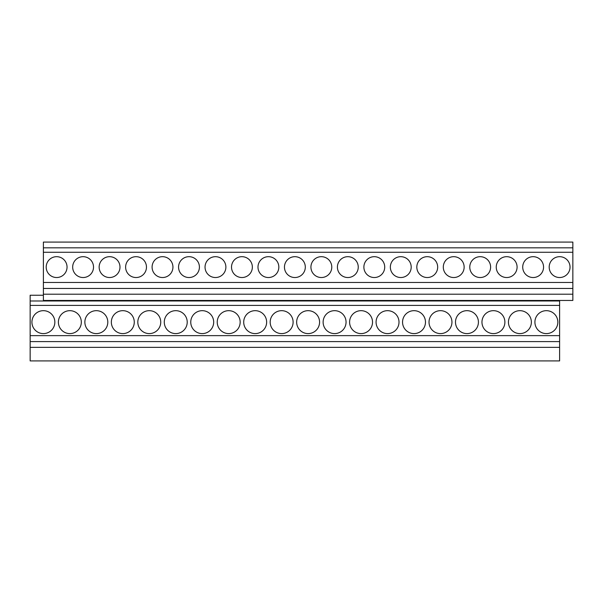 <?xml version="1.0" encoding="UTF-8"?>
<svg xmlns="http://www.w3.org/2000/svg" width="603" height="603" viewBox="0 0 603 603"><rect width="100%" height="100%" fill="white"/><g stroke="black" fill="none" stroke-linecap="round" stroke-linejoin="round"><path stroke-width="0.9" d="M43.386 295.244L30.15 295.244L30.15 360.911L559.614 360.911L559.614 300.46M572.85 247.825L43.386 247.825L43.386 242.089L572.85 242.089L572.85 300.46L43.386 300.46L43.386 294.204L572.85 294.204M43.386 247.825L43.386 252.258L572.85 252.258M43.386 252.258L43.386 288.453L572.85 288.453M43.386 282.483L572.85 282.483M43.386 288.453L43.386 294.204M30.15 300.98L559.614 300.98M30.15 305.412L559.614 305.412M30.15 335.637L559.614 335.637M30.15 341.607L559.614 341.607M30.15 347.358L559.614 347.358M43.386 310.673A11.465 11.465 0 0 0 31.921 322.138A11.465 11.465 0 0 0 43.386 333.602A11.465 11.465 0 0 0 54.85 322.138A11.465 11.465 0 0 0 43.386 310.673M56.622 256.682A10.424 10.424 0 0 0 46.197 267.106A10.424 10.424 0 0 0 56.622 277.531A10.424 10.424 0 0 0 67.046 267.106A10.424 10.424 0 0 0 56.622 256.682M69.858 310.673A11.465 11.465 0 0 0 58.393 322.138A11.465 11.465 0 0 0 69.858 333.602A11.465 11.465 0 0 0 81.322 322.138A11.465 11.465 0 0 0 69.858 310.673M83.093 256.682A10.424 10.424 0 0 0 72.677 267.106A10.424 10.424 0 0 0 83.093 277.531A10.424 10.424 0 0 0 93.518 267.106A10.424 10.424 0 0 0 83.093 256.682M96.329 310.673A11.465 11.465 0 0 0 84.865 322.138A11.465 11.465 0 0 0 96.329 333.602A11.465 11.465 0 0 0 107.801 322.138A11.465 11.465 0 0 0 96.329 310.673M109.573 256.682A10.424 10.424 0 0 0 99.148 267.106A10.424 10.424 0 0 0 109.573 277.531A10.424 10.424 0 0 0 119.989 267.106A10.424 10.424 0 0 0 109.573 256.682M122.808 310.673A11.465 11.465 0 0 0 111.344 322.138A11.465 11.465 0 0 0 122.808 333.602A11.465 11.465 0 0 0 134.273 322.138A11.465 11.465 0 0 0 122.808 310.673M136.044 256.682A10.424 10.424 0 0 0 125.62 267.106A10.424 10.424 0 0 0 136.044 277.531A10.424 10.424 0 0 0 146.469 267.106A10.424 10.424 0 0 0 136.044 256.682M149.28 310.673A11.465 11.465 0 0 0 137.816 322.138A11.465 11.465 0 0 0 149.28 333.602A11.465 11.465 0 0 0 160.745 322.138A11.465 11.465 0 0 0 149.28 310.673M162.516 256.682A10.424 10.424 0 0 0 152.092 267.106A10.424 10.424 0 0 0 162.516 277.531A10.424 10.424 0 0 0 172.94 267.106A10.424 10.424 0 0 0 162.516 256.682M175.752 310.673A11.465 11.465 0 0 0 164.287 322.138A11.465 11.465 0 0 0 175.752 333.602A11.465 11.465 0 0 0 187.216 322.138A11.465 11.465 0 0 0 175.752 310.673M188.988 256.682A10.424 10.424 0 0 0 178.563 267.106A10.424 10.424 0 0 0 188.988 277.531A10.424 10.424 0 0 0 199.412 267.106A10.424 10.424 0 0 0 188.988 256.682M202.224 310.673A11.465 11.465 0 0 0 190.759 322.138A11.465 11.465 0 0 0 202.224 333.602A11.465 11.465 0 0 0 213.688 322.138A11.465 11.465 0 0 0 202.224 310.673M215.459 256.682A10.424 10.424 0 0 0 205.043 267.106A10.424 10.424 0 0 0 215.459 277.531A10.424 10.424 0 0 0 225.884 267.106A10.424 10.424 0 0 0 215.459 256.682M228.695 310.673A11.465 11.465 0 0 0 217.231 322.138A11.465 11.465 0 0 0 228.695 333.602A11.465 11.465 0 0 0 240.16 322.138A11.465 11.465 0 0 0 228.695 310.673M241.939 256.682A10.424 10.424 0 0 0 231.514 267.106A10.424 10.424 0 0 0 241.939 277.531A10.424 10.424 0 0 0 252.356 267.106A10.424 10.424 0 0 0 241.939 256.682M255.175 310.673A11.465 11.465 0 0 0 243.71 322.138A11.465 11.465 0 0 0 255.175 333.602A11.465 11.465 0 0 0 266.639 322.138A11.465 11.465 0 0 0 255.175 310.673M268.41 256.682A10.424 10.424 0 0 0 257.986 267.106A10.424 10.424 0 0 0 268.41 277.531A10.424 10.424 0 0 0 278.835 267.106A10.424 10.424 0 0 0 268.41 256.682M281.646 310.673A11.465 11.465 0 0 0 270.182 322.138A11.465 11.465 0 0 0 281.646 333.602A11.465 11.465 0 0 0 293.111 322.138A11.465 11.465 0 0 0 281.646 310.673M294.882 256.682A10.424 10.424 0 0 0 284.458 267.106A10.424 10.424 0 0 0 294.882 277.531A10.424 10.424 0 0 0 305.306 267.106A10.424 10.424 0 0 0 294.882 256.682M308.118 310.673A11.465 11.465 0 0 0 296.653 322.138A11.465 11.465 0 0 0 308.118 333.602A11.465 11.465 0 0 0 319.582 322.138A11.465 11.465 0 0 0 308.118 310.673M321.354 256.682A10.424 10.424 0 0 0 310.929 267.106A10.424 10.424 0 0 0 321.354 277.531A10.424 10.424 0 0 0 331.778 267.106A10.424 10.424 0 0 0 321.354 256.682M334.59 310.673A11.465 11.465 0 0 0 323.125 322.138A11.465 11.465 0 0 0 334.59 333.602A11.465 11.465 0 0 0 346.054 322.138A11.465 11.465 0 0 0 334.59 310.673M347.825 256.682A10.424 10.424 0 0 0 337.409 267.106A10.424 10.424 0 0 0 347.825 277.531A10.424 10.424 0 0 0 358.25 267.106A10.424 10.424 0 0 0 347.825 256.682M361.061 310.673A11.465 11.465 0 0 0 349.597 322.138A11.465 11.465 0 0 0 361.061 333.602A11.465 11.465 0 0 0 372.526 322.138A11.465 11.465 0 0 0 361.061 310.673M374.305 256.682A10.424 10.424 0 0 0 363.88 267.106A10.424 10.424 0 0 0 374.305 277.531A10.424 10.424 0 0 0 384.722 267.106A10.424 10.424 0 0 0 374.305 256.682M387.541 310.673A11.465 11.465 0 0 0 376.076 322.138A11.465 11.465 0 0 0 387.541 333.602A11.465 11.465 0 0 0 399.005 322.138A11.465 11.465 0 0 0 387.541 310.673M400.776 256.682A10.424 10.424 0 0 0 390.352 267.106A10.424 10.424 0 0 0 400.776 277.531A10.424 10.424 0 0 0 411.193 267.106A10.424 10.424 0 0 0 400.776 256.682M414.012 310.673A11.465 11.465 0 0 0 402.548 322.138A11.465 11.465 0 0 0 414.012 333.602A11.465 11.465 0 0 0 425.477 322.138A11.465 11.465 0 0 0 414.012 310.673M427.248 256.682A10.424 10.424 0 0 0 416.824 267.106A10.424 10.424 0 0 0 427.248 277.531A10.424 10.424 0 0 0 437.672 267.106A10.424 10.424 0 0 0 427.248 256.682M440.484 310.673A11.465 11.465 0 0 0 429.019 322.138A11.465 11.465 0 0 0 440.484 333.602A11.465 11.465 0 0 0 451.949 322.138A11.465 11.465 0 0 0 440.484 310.673M453.72 256.682A10.424 10.424 0 0 0 443.295 267.106A10.424 10.424 0 0 0 453.72 277.531A10.424 10.424 0 0 0 464.144 267.106A10.424 10.424 0 0 0 453.72 256.682M466.956 310.673A11.465 11.465 0 0 0 455.491 322.138A11.465 11.465 0 0 0 466.956 333.602A11.465 11.465 0 0 0 478.42 322.138A11.465 11.465 0 0 0 466.956 310.673M480.192 256.682A10.424 10.424 0 0 0 469.775 267.106A10.424 10.424 0 0 0 480.192 277.531A10.424 10.424 0 0 0 490.616 267.106A10.424 10.424 0 0 0 480.192 256.682M493.427 310.673A11.465 11.465 0 0 0 481.963 322.138A11.465 11.465 0 0 0 493.427 333.602A11.465 11.465 0 0 0 504.892 322.138A11.465 11.465 0 0 0 493.427 310.673M506.671 256.682A10.424 10.424 0 0 0 496.246 267.106A10.424 10.424 0 0 0 506.671 277.531A10.424 10.424 0 0 0 517.088 267.106A10.424 10.424 0 0 0 506.671 256.682M519.907 310.673A11.465 11.465 0 0 0 508.442 322.138A11.465 11.465 0 0 0 519.907 333.602A11.465 11.465 0 0 0 531.371 322.138A11.465 11.465 0 0 0 519.907 310.673M533.142 256.682A10.424 10.424 0 0 0 522.718 267.106A10.424 10.424 0 0 0 533.142 277.531A10.424 10.424 0 0 0 543.559 267.106A10.424 10.424 0 0 0 533.142 256.682M546.378 310.673A11.465 11.465 0 0 0 534.914 322.138A11.465 11.465 0 0 0 546.378 333.602A11.465 11.465 0 0 0 557.843 322.138A11.465 11.465 0 0 0 546.378 310.673M559.614 256.682A10.424 10.424 0 0 0 549.19 267.106A10.424 10.424 0 0 0 559.614 277.531A10.424 10.424 0 0 0 570.039 267.106A10.424 10.424 0 0 0 559.614 256.682"/></g></svg>
